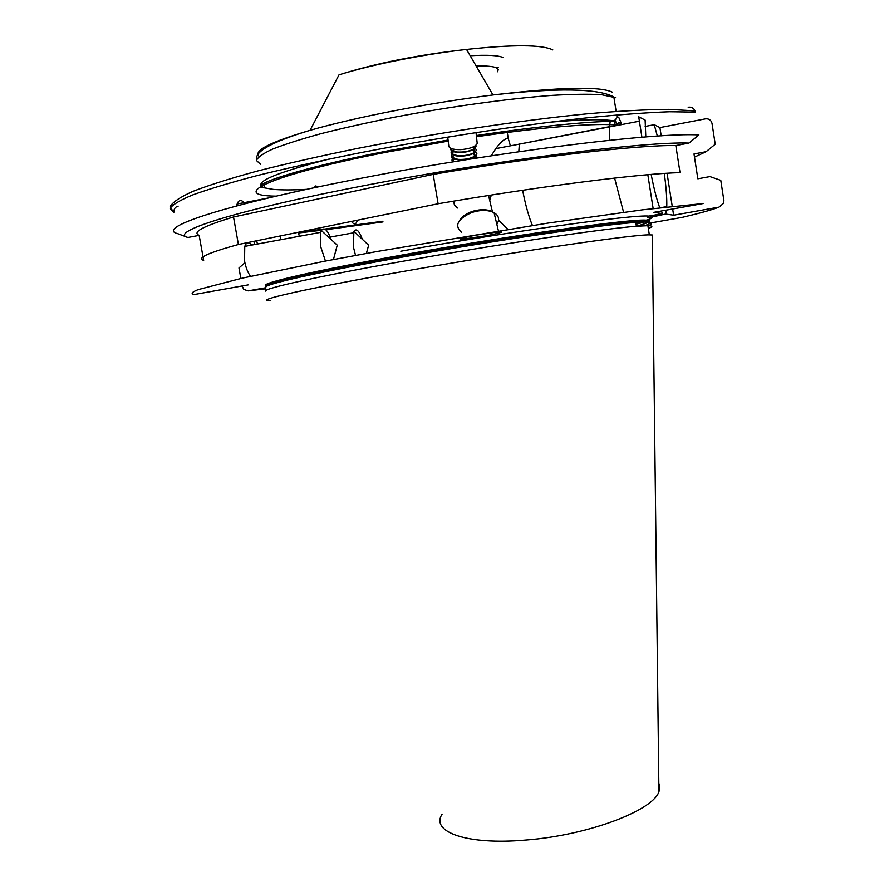 <?xml version="1.0" encoding="UTF-8"?>
<svg xmlns="http://www.w3.org/2000/svg" width="894" height="894" viewBox="0 0 894 894"><rect width="100%" height="100%" fill="white"/><g stroke="black" fill="none" stroke-linecap="round" stroke-linejoin="round"><path stroke-width="1.34" d="M355.544 255.416L353.421 247.023L353.89 231.334C356.348 228.037 359.153 230.674 362.305 239.257M250.566 276.291C247.828 272.737 245.828 267.63 244.554 260.981L244.755 246.386C246.386 242.151 248.767 241.704 251.896 245.068M325.45 261.07L320.812 247.035L320.722 232.317L321.393 230.585C324.287 226.785 327.517 229.758 331.082 239.48M236.642 205.922L237.122 204.011C238.698 199.865 241.045 199.418 244.151 202.659M313.738 187.841L315.772 185.941L318.242 186.891M666.511 210.09L665.561 214.057L648.351 217.834C647.234 217.79 647.401 217.208 648.854 216.102L662.655 213.644L661.169 211.051M641.926 137.24L638.718 116.812L645.133 120.075L645.803 136.927M651.156 174.408C653.995 188.925 656.855 200.032 659.761 207.743M639.4 121.182L495.779 148.639L491.242 155.813M615.385 124.959L614.245 121.483L617.072 117.337L618.659 117.159L621.721 124.21M508.038 138.682C505.144 138.212 501.065 141.531 495.779 148.639M498.561 220.147L507.881 229.322M257.394 244.051L256.734 240.754M280.872 239.704L280.135 235.982M477.094 234.988L498.651 231.87C508.585 231.11 492.303 234.764 484.827 235.982L463.148 239.1C453.817 239.782 469.462 236.251 477.094 234.988M496.852 224.327C499.869 219.533 498.941 215.644 494.058 212.671C488.057 209.811 480.659 209.744 471.864 212.481C457.482 219.008 454.074 225.668 461.639 232.451M476.089 133.228L475.619 132.569M449.09 136.793L447.838 138.067L448.71 145.364C448.587 148.303 452.565 149.734 460.656 149.644C469.797 148.885 475.317 146.828 477.228 143.498L477.072 142.09M648.329 228.428C653.212 226.696 653.067 225.78 647.893 225.69L636.617 226.249C603.763 228.607 496.606 244.487 403.239 261.204C318.23 276.313 263.149 288.617 265.507 291.098M652.352 236.195L652.329 234.988L649.346 234.876C633.175 234.418 513.044 251.985 404.937 271.161C305.435 288.695 250.733 301.211 270.77 300.563M675.819 145.554C638.383 144.895 538.054 156.372 433.188 174.386L438.116 203.754C542.848 185.863 642.864 173.358 680.043 172.654L675.819 145.554L688.983 143.074C645.099 141.364 496.036 160.138 367.389 185.013C237.402 209.799 167.737 232.216 187.896 237.491L199.161 235.368C191.808 232.272 203.262 226.137 233.513 216.985L238.407 244.498C208.056 252.834 196.479 258.131 203.664 260.389L199.161 235.368M688.983 143.074L698.896 134.927C655.09 132.267 498.226 151.555 362.707 177.962C225.791 204.234 154.55 228.093 177.66 233.647L187.528 237.357M299.993 231.937L322.298 229.356M324.779 229.054L382.889 221.243M253.941 241.324L254.511 244.587M244.911 262.769L238.977 267.954L240.844 278.459M242.185 285.968L243.727 289.41L248.141 290.874L265.708 288.796M666.756 206.939L666.768 206.615C667.013 198.502 666.198 187.438 664.309 173.425M657.347 136.089L654.24 124.691L659.917 127.574L705.411 118.857C708.886 118.489 711.088 119.986 712.004 123.338L715.222 144.247L706.104 151.701L694.012 153.958L697.856 178.8L709.948 176.587L720.776 180.342L723.894 200.58L723.615 203.296L719.011 207.129L673.629 215.208L672.657 208.995M665.561 214.057L673.629 215.208M672.243 206.335L667.058 173.246M661.214 135.843L659.917 127.574M645.155 126.445L654.24 124.691M248.152 284.895L194.143 294.551C190.511 293.768 191.852 292.114 198.155 289.622L242.274 278.135L324.924 261.171L377.302 251.449L547.586 223.154L642.797 209.799L703.097 203.553L653.749 212.37L662.655 213.644M265.809 287.734L248.141 290.874M719.011 207.129C712.596 209.71 700.36 213.118 682.312 217.354L650.273 223.031M650.91 224.338L651.301 223.355M650.642 216.907L650.474 215.812M438.116 203.754L238.407 244.498M433.188 174.386L233.513 216.985M298.607 232.965L321.572 230.261M325.796 229.736L383.001 221.924M173.827 212.448L170.05 206.905C172.218 202.446 179.873 197.25 193.003 191.327C209.364 185.024 231.01 178.219 257.941 170.899C287.667 163.401 321.058 155.869 358.136 148.303C434.372 133.374 518.9 120.578 586.419 113.884C618.581 111.057 646.004 109.537 668.69 109.359L695.04 110.867L695.364 112.108L669.427 111.761C646.988 112.577 619.71 114.577 587.604 117.773C520.084 125.104 435.099 138.168 358.449 153.097C321.169 160.629 287.622 168.072 257.785 175.414C230.764 182.51 209.107 189.003 192.802 194.892C179.761 200.312 172.196 204.849 170.117 208.525L173.827 212.448C173.727 209.073 175.168 206.972 178.163 206.134M695.04 110.867C693.643 108.006 691.353 106.788 688.179 107.224M694.493 157.109L706.104 151.701M647.826 174.699L653.145 208.525M510.396 145.811L508.328 138.782M298.451 232.25L299.278 236.295M357.153 220.919C355.924 224.662 354.013 224.841 351.42 221.433M609.641 140.28L609.507 126.657L519.336 144.09L518.811 151.734M522.644 190.277C524.979 202.558 527.762 213.085 531.002 221.868L532.433 225.478M621.296 124.679C619.508 122.042 618.167 122.187 617.285 125.138M623.587 212.28L614.603 178.074M609.507 126.657L610.2 121.428M614.893 120.075L617.396 124.791M451.939 160.093L453.09 161.859M452.599 158.16L451.973 159.244L453.526 161.792M451.504 156.439C451.682 158.149 453.839 159.244 457.963 159.724C465.103 160.115 470.892 158.942 475.317 156.204L476.86 153.5M452.174 154.506L451.537 155.601L451.995 157.322L457.918 159.367C465.07 159.758 470.847 158.584 475.273 155.847L476.793 153.969L475.764 151.768M451.068 152.785C451.246 154.483 453.403 155.567 457.527 156.048C464.679 156.439 470.479 155.265 474.904 152.539L476.457 149.834M451.749 150.84L451.09 151.935L451.571 153.667L457.493 155.69C464.645 156.081 470.434 154.908 474.87 152.181L476.39 150.304L475.351 148.102M450.632 149.119C450.811 150.807 452.956 151.891 457.102 152.371C464.254 152.751 470.054 151.578 474.502 148.851L476.044 146.158M450.654 148.27L451.146 150.002L457.057 152.014C464.221 152.393 470.021 151.22 474.457 148.493L475.977 146.627L475.832 145.353M477.05 158.014L476.189 155.422M493.332 212.314L492.438 211.766C487.409 209.297 481.106 209.062 473.541 211.062C466.847 213.13 462.243 216.203 459.739 220.27M453.66 201.139L454.409 204.972L457.504 208.011M489.756 200.558L491.287 195.06M496.785 68.413C498.774 67.598 498.751 67.441 496.706 67.944L498.338 69.665L497.343 71.811M476.156 66.011C486.358 65.765 493.119 66.368 496.416 67.81M306.687 189.349C292.562 190.087 281.431 190.098 273.296 189.383L264.624 187.885C251.382 183.125 272.905 173.503 329.204 159.031M448.207 141.129L387.247 152.047C270.793 174.71 226.484 195.875 276.257 196.144M636.562 226.126C650.139 222.472 653.246 220.483 645.893 220.147C629.655 218.806 510.027 235.58 402.546 254.958C313.269 270.916 258.232 283.789 266.133 285.734M635.768 224.26C650.016 220.784 653.391 219.41 645.893 220.147L646.049 221.153C629.823 219.868 510.217 236.686 402.725 256.053C314.33 271.832 259.305 284.594 266.155 286.639M644.295 225.757C654.71 222.438 651.614 221.343 635.019 222.494C602.254 224.662 495.678 240.33 402.859 257.014C318.331 272.1 263.518 284.538 265.853 287.186L265.518 290.93M659.135 783.882L659.213 790.542C655.637 809.595 589.191 835.287 525.784 840.081C467.126 845.311 430.26 832.035 442.128 814.132M618.313 125.261C598.611 122.668 543.418 126.825 476.48 136.748M648.854 216.102C632.907 214.404 510.731 231.334 400.825 251.225M635.41 223.399L643.512 221.153M645.937 220.405C651.938 218.46 653.939 217.153 651.938 216.482M635.12 222.74L642.596 221.176M548.681 122.299C581.357 119.438 603.294 118.98 614.457 120.947M615.575 97.703L601.383 94.675C589.034 93.948 572.752 94.172 552.526 95.345C509.267 98.485 450.554 106.531 395.327 117.036C368.306 122.433 343.698 127.931 321.505 133.541C301.289 139.062 285.052 144.225 272.771 149.03C263.004 153.522 257.573 157.355 256.477 160.518L260.456 164.205M552.794 49.896C542.088 44.588 513.324 44.432 466.523 49.427C422.605 54.422 371.301 64.703 339.005 74.85L310.062 130.323C355.421 117.237 430.025 102.721 492.974 94.965C559.856 87.143 599.583 86.17 612.133 92.082M259.148 156.416C253.013 150.862 269.988 142.168 310.062 130.323C272.469 141.643 254.645 151.455 256.578 159.747M503.199 57.574C498.327 55.361 487.331 54.746 470.199 55.752M353.309 232.842L330.232 237.089M366.35 253.427L368.652 245.235L353.89 231.334M320.722 232.317L244.755 246.386M333.451 259.539L337.25 245.157L321.393 230.585M268.222 198.021L237.122 204.011M494.058 212.671L498.405 230.831M475.049 158.327L474.859 156.528M474.725 155.344L474.446 152.852M474.312 151.701L474.032 149.175M473.909 148.046L473.753 146.661M477.228 143.498L476.033 132.737M263.842 183.415L264.624 187.885C244.945 186.812 294.539 168.966 388.186 150.795L448.073 140.023M646.049 221.153L635.019 222.494L636.617 226.249M647.893 225.69L649.346 234.876M658.923 791.38L652.329 234.988M617.072 117.337L616.704 114.946M616.134 111.37L613.843 96.943C597.762 88.383 557.465 87.724 492.974 94.965L466.523 49.427C418.247 54.802 375.748 63.284 339.005 74.85M614.245 121.483C597.605 120.858 543.831 125.328 476.346 135.553M508.295 138.626L507.077 131.15M462.891 237.972L463.148 239.1M661.851 207.497L666.768 206.615M454.398 159.02L452.42 160.965M453.984 155.355L451.995 157.322M453.571 151.689L451.571 153.667M452.275 148.885L451.146 150.002M472.747 147.13L474.468 148.493M472.524 150.293L474.893 152.159M472.948 153.947L475.329 155.813M473.384 157.601L474.423 158.428M488.549 195.495L492.438 211.766"/></g></svg>
